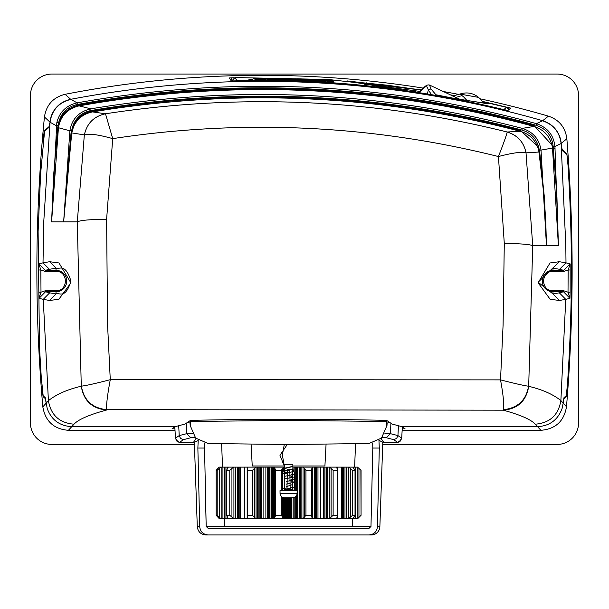 <?xml version="1.0" encoding="UTF-8"?>
<svg xmlns="http://www.w3.org/2000/svg" width="609" height="609" viewBox="0 0 609 609"><rect width="100%" height="100%" fill="white"/><g stroke="black" fill="none" stroke-linecap="round" stroke-linejoin="round"><path stroke-width="0.91" d="M423.407 88.13A1027.688 1027.688 0 0 0 65.072 94.311L70.705 99.313A1021.704 1021.704 0 0 1 542.68 120.711L548.42 116.144A1027.688 1027.688 0 0 0 480.265 98.841M482.716 101.452L510.677 108.113L507.815 110.549L505.721 110.107C425.562 90.452 344.214 80.601 261.68 80.555L231.23 80.928L229.342 77.944L233.94 77.731M561.886 149.258L566.872 153.773L567.961 164.468A1647.832 1647.832 0 0 1 567.969 164.559M44.145 396.657L43.079 396.657L45.599 398.849M43.079 396.657L41.892 385.961M567.337 385.946A1647.832 1647.832 0 0 1 567.337 385.961L566.187 396.657L563.812 398.849L562.708 406.112M347.267 80.928L421.824 89.926M450.272 94.837L454.421 95.621M458.836 94.418A1027.688 1027.688 0 0 0 443.588 91.556M46.124 403.204L48.408 400.661L43.254 299.362L49.611 300.473L58.852 299.285L70.895 282.88L58.997 262.966L49.611 261.71L43.011 262.852L43.749 221.889L50.037 122.219L49.078 127.212L44.571 131.346L40.628 173.626L38.108 231.58L39.516 347.541L41.214 376.491L43.155 395.736L45.363 397.784L47.197 408.479C51.392 419.898 59.575 425.957 71.755 426.65L175.217 426.627L172.111 428.683L174.935 428.903M401.894 426.612L405.008 428.683L402.222 428.903M65.072 94.311C53.219 97.318 46.345 104.877 44.434 116.989L49.885 122.028M46.512 405.746L45.462 398.849M175.011 430.312L68.406 430.312C53.858 429.101 45.332 421.291 42.828 406.873L46.117 403.227M562.023 149.258L561.254 143.381L566.85 138.745A1648.578 1648.578 0 0 1 566.492 406.759C564.063 421.215 555.537 429.063 540.899 430.312L402.146 430.312M548.42 116.144C559.222 119.844 565.365 127.38 566.85 138.745M42.828 406.873A1562.938 1562.938 0 0 1 44.434 116.989M566.492 406.759L563.188 403.12M175.148 426.65L184.976 424.077L190.526 420.385C244.833 419.038 332.331 419.038 386.631 420.385L392.181 424.077L401.894 426.65M42.95 141.623L44.236 130.927L49.283 126.413M49.702 123.46L49.177 126.413M571.356 262.213A1647.832 1647.832 0 0 1 571.379 272.626M187.625 422.311L190.038 423.11L190.175 425.493L195.672 438.107L208.194 443.512L288.575 444.517L368.963 443.512L381.485 438.107L386.981 425.493L387.118 423.11L389.532 422.311M190.457 425.775L190.457 421.466L288.575 420.431L386.7 421.466L386.631 420.385M503.559 409.69C517.772 408.038 526.107 400.212 528.566 386.22C524.242 385.68 514.894 383.563 500.522 379.879L503.087 325.099L504.29 243.448L498.436 156.528C371.125 124.868 242.549 118.9 112.718 138.631L106.605 219.407L107.58 325.099L110.275 379.681L500.522 379.879C503.163 394.183 504.176 404.117 503.559 409.69L503.27 410.192C517.871 408.86 526.343 400.905 528.688 386.319C542.17 389.501 552.903 394.244 560.881 400.547L563.18 403.089L563.911 397.784L566.271 395.584L567.413 384.888C572.483 311.785 572.696 238.667 568.03 165.541L566.956 154.838L562.115 150.324L561.11 143.526L565.822 245.655L565.989 262.86L559.389 261.71L550.018 262.966L538.097 282.782L550.148 299.278L559.389 300.473L565.753 299.354L560.881 400.547C558.461 415.049 549.935 422.935 535.281 424.199L535.25 424.161C530.911 419.487 520.253 414.836 503.27 410.192L106.529 409.636C106.309 404.3 107.557 394.312 110.275 379.681L110.275 379.681C95.56 383.51 85.922 385.664 81.37 386.152C83.859 400.25 92.248 408.083 106.529 409.636M381.485 438.107L386.981 425.493M49.611 300.473L56.02 293.934C59.172 292.145 65.27 299.811 70.926 281.069C65.3 262.509 59.073 269.772 56.02 268.166L56.02 270.35L45.256 270.35L38.831 263.903L40.849 269.993L38.71 269.993L38.831 263.903L43.011 262.852L49.428 269.307L45.256 270.35L45.256 271.424L40.849 269.993L40.993 292.198L38.854 292.229L39.06 298.311L45.485 291.78L49.679 292.822L43.254 299.362L39.06 298.311L40.993 292.198L45.485 290.706L56.02 290.714C68.459 291.254 68.459 270.883 56.02 271.424L45.256 271.424M402.009 426.65L537.541 426.65C549.683 425.98 557.874 419.921 562.092 408.479L563.18 403.089M190.526 420.385L190.465 421.466M74.001 424.199C59.4 422.951 50.874 415.102 48.408 400.661C56.454 394.289 67.409 389.471 81.271 386.22C83.654 400.752 92.119 408.677 106.674 410.002C89.295 414.699 78.416 419.426 74.032 424.161L71.755 426.65M386.7 421.466L386.7 425.775M49.877 122.066L51.095 116.494C54.505 107.237 61.029 101.513 70.682 99.32L77.13 102.852C66.282 105.395 59.522 111.98 56.835 122.622L51.582 221.889L58.441 127.73L69.875 130.798L63.633 221.889L71.733 132.907L84.339 134.901L77.282 221.889L81.271 386.22M570.153 292.229L569.948 298.311L568.014 292.198L570.153 292.229L570.169 263.903L563.744 270.35L559.572 269.307L565.989 262.86L570.169 263.903L568.151 269.993L570.29 269.993M561.262 143.404L560.653 139.628C558.072 130.09 552.089 123.787 542.703 120.719A1021.704 1021.704 0 0 0 70.682 99.32M190.175 425.493L195.672 438.107M507.175 132.039C517.536 135.228 523.816 142.163 526.024 152.844L538.965 152.029L544.294 198.58L545.786 222.049L546.463 245.579L544.515 198.61L539.719 152.037L538.729 147.332L520.413 130.455C440.155 109.354 358.427 98.216 275.253 97.029C213.881 96.207 152.966 100.888 92.515 111.066C83.273 112.878 76.658 118.009 72.684 126.436L71.032 132.929L71.733 132.907L73.544 126.687C77.366 118.58 83.715 113.655 92.598 111.911L105.471 113.776C93.961 116.281 86.92 123.322 84.339 134.901L84.385 134.863C89.013 133.363 98.46 134.619 112.718 138.631L105.479 113.784C240.867 92.987 374.763 99.061 507.168 132.001L507.175 132.039C506.65 134.81 503.734 142.97 498.436 156.528C512.656 152.829 521.852 151.595 526.024 152.844L532.723 245.655L528.688 386.319M70.804 99.427C58.845 102.441 51.925 110.039 50.037 122.219L56.378 125.766L58.022 125.484L53.661 174.646L51.582 221.889L77.282 221.889C80.54 220.207 90.315 219.385 106.605 219.407M504.29 243.448C520.147 243.608 529.624 244.346 532.723 245.655L546.463 245.655L541.013 150.111L552.5 148.063L558.4 245.655L554.936 146.464L561.11 143.526C559.648 132.107 553.467 124.533 542.573 120.818L542.703 120.719M559.389 300.473L552.98 293.934L552.98 291.78L563.523 291.78L569.948 298.311L565.753 299.354L559.336 292.822L563.523 291.78L563.523 290.714L568.014 292.198L568.151 269.993L563.744 271.424L552.98 271.424C540.541 270.883 540.541 291.254 552.98 290.714L563.523 290.714M49.611 261.71L56.02 268.166L49.428 269.307M559.389 261.71L538.128 282.233L552.98 293.934L559.336 292.822M546.463 245.655L558.4 245.655L556.923 196.707L553.117 146.229L554.936 146.464C553.642 135.008 547.453 127.403 536.369 123.65L536.08 125.271C450.774 101.612 363.824 89.158 275.253 87.909C208.727 87.026 142.742 92.545 77.297 104.474L77.13 102.852C231.976 75.189 385.055 82.116 536.369 123.65L542.573 120.818M71.032 132.929L63.633 221.889M72.166 130.745L69.875 130.798C71.931 118.915 78.919 111.592 90.84 108.836C236.178 84.59 379.978 91.106 522.233 128.385L534.002 126.444C544.644 129.953 550.802 137.162 552.5 148.063L555.058 148.368M56.195 128.088L58.441 127.73C60.458 116.022 67.348 108.737 79.109 105.875L90.84 108.836L91.007 110.533C81.865 112.437 75.76 117.735 72.684 126.436L73.544 126.687M84.385 134.863C86.965 123.307 93.999 116.281 105.479 113.784L105.479 113.784M526.039 152.836C523.854 142.118 517.566 135.168 507.168 132.001L520.269 131.308C379.224 94.509 236.673 88.046 92.598 111.911L92.515 111.066M520.413 130.455L520.269 131.308C528.856 133.79 534.717 139.195 537.861 147.523L538.6 150.096L541.013 150.111C539.292 139.058 533.027 131.81 522.233 128.385L521.943 130.075C441.182 108.722 358.952 97.448 275.253 96.252C213.394 95.43 151.976 100.188 91.007 110.533M538.6 150.096L538.965 152.029L539.719 152.037M56.835 122.622L58.67 122.637L58.022 125.484M77.297 104.474C67.333 106.803 61.128 112.855 58.67 122.637C62.187 113.122 68.977 107.268 79.025 105.06C143.907 93.352 209.313 87.932 275.253 88.807C363.208 90.056 449.503 102.335 534.146 125.629L534.002 126.444C384.089 85.526 232.455 78.675 79.109 105.875L79.025 105.06M534.146 125.629L553.117 146.229C551.944 135.693 546.265 128.705 536.08 125.271M537.861 147.523L538.729 147.332C536.369 138.502 530.774 132.754 521.943 130.075M483.12 101.939L487.946 103.324C496.518 105.563 347.183 81.568 356.09 82.131L387.172 85.199L421.641 90.109M451.178 95.278L453.735 95.765M366.291 82.801L366.131 84.339L420.081 91.419M318.385 80.715L331.943 81.355M252.628 79.406L248.914 79.444M250.763 79.482L252.651 79.398L250.763 79.482M252.476 79.414L249.058 79.444M421.702 90.048L328.601 79.505L234.929 77.549L237.099 80.845M503.681 109.704L506.543 107.344L482.998 101.787M453.911 95.735L450.942 95.164M333.496 81.043L253.664 78.416L333.45 81.34M325.99 81.576L316.231 80.974M324.544 80.221L322.778 80.122M322.184 80.084L325.952 80.312M321.316 80.007L324.544 80.198L321.377 80.038M333.192 80.723L328.989 80.487L333.192 80.723M328.213 80.373L326.774 80.441L328.213 80.373M331.875 81.667L333.428 81.515L333.351 82.078L327.627 81.614C332.034 81.796 333.001 81.735 330.527 81.416L331.882 81.652M318.317 79.863L316.878 79.802M318.309 79.924L314.031 79.688L316.901 79.665M320.433 79.886L319.002 79.962L320.433 79.886M258.353 78.119L253.938 78.279M272.977 78.355L276.28 78.218L271.279 78.158M276.28 78.218L272.984 78.333M277.871 78.264L281.845 78.508L277.849 78.394M302.544 78.964L297.565 78.774M308.458 79.231L304.843 79.109M313.871 79.52L308.908 79.254M295.692 78.789L292.708 78.774M290.676 78.569L287.798 78.63L292.092 78.774M287.341 78.553L282.599 78.439M271.134 78.272L269.688 78.279M266.826 78.279L269.711 78.142M266.141 78.135L264.702 78.287L266.141 78.135M263.872 78.203L259.114 78.203M297.42 80.144L291.642 79.749L297.352 79.718L303.221 80.152L291.642 79.749M314.899 80.51L314.845 80.921L303.937 79.985L314.899 80.51L314.845 80.898L304.797 80.327M306.677 80.289L303.937 79.985M286.74 79.612L278.945 79.505M281.838 79.421L287.204 79.802M276.783 79.208L276.73 79.596L267.328 79.162L276.783 79.208M273.274 79.398L267.899 79.322M273.296 79.246L267.328 79.162M265.417 79.063L265.357 79.475L254.387 79.071L265.417 79.063L265.364 79.452L255.255 79.368M257.143 79.239L254.387 79.071M307.758 79.969L301.881 79.832L307.758 79.969M302.932 79.825L301.881 79.832M308.824 80.068L314.8 80.487M298.714 79.65L300.717 79.733M290.584 79.429L289.892 79.398M288.727 79.36L287.615 79.284M282.393 79.101L286.611 79.178L282.386 79.17M279.044 79.033L273.898 78.934L277.011 79.147M277.026 79.041L273.89 78.972M272.977 78.942L267.48 78.904L272.977 78.942M261.939 78.964L263.103 78.98M254.455 78.98L256.526 78.98M255.354 78.972L259.35 78.934M257.127 79.041L259.906 78.987M234.929 77.549L231.801 80.967M508.873 109.65L506.543 107.344M333.458 81.317L253.626 78.713M323.501 80.084L322.557 80.053M333.169 80.883L328.989 80.487M326.774 80.441L328.19 80.533M333.428 81.515L333.351 82.055L327.627 81.591M364.106 84.179L366.1 84.506M318.385 80.692L316.284 80.555M318.309 79.901L314.031 79.672M319.002 79.946L320.441 79.863M278.549 78.439L276.692 78.386M279.272 78.355L278.549 78.416M279.98 78.47L279.28 78.333M281.845 78.508L279.98 78.447M297.085 78.942L295.685 78.865M292.099 78.713L290.66 78.668M292.092 78.751L287.798 78.63M266.118 78.295L264.702 78.264M303.221 80.144L297.428 80.122M290.204 79.688L287.212 79.787M284.137 79.573L278.8 79.444M267.45 79.49L276.73 79.573L276.783 79.185M307.758 79.946L301.371 79.665M310.179 80.152L309.113 80.16M294.474 79.604L298.707 79.733M291.399 79.467L290.592 79.406M292.701 79.444L287.829 79.337M293.515 79.436L289.572 79.307M282.37 79.269L280.353 79.208M284.586 79.239L282.378 79.246M286.611 79.178L284.578 79.299M270.959 78.934L267.48 78.904M267.815 78.995L270.944 79.033M267.564 79.033L272.977 78.919M264.481 78.972L260.827 78.919M261.033 78.987L266.491 79.003M264.831 78.926L262.791 78.896M266.742 78.919L264.831 78.911M257.904 78.964L254.242 78.942M260.165 78.919L256.206 78.896M332.415 81.005L306.258 79.688M254.707 78.675L281.038 78.645L254.737 78.447M306.243 79.467L281.076 78.645M331.783 80.632L330.398 80.586L331.783 80.632M274.286 78.257L273.281 78.264M300.557 78.949L299.559 78.911L300.557 78.949M311.899 79.459L310.894 79.429M284.982 78.424L284.015 78.477M262.449 78.203L260.538 78.203M299.773 80.03L295.099 79.863M311.405 80.563L308.268 80.472M261.9 79.284L258.749 79.322L261.9 79.284M305.733 79.954L303.899 79.908M311.778 80.175L310.826 80.167M311.922 80.251L311.077 80.243M257.127 79.018L259.914 78.964M281.031 78.66L254.737 78.47M331.783 80.654L330.398 80.601M300.557 78.972L299.552 78.934M285.925 78.515L284.974 78.447M261.893 79.307L258.749 79.345M312.798 80.251L311.77 80.198M312.79 80.312L311.915 80.274M251.555 79.376L249.987 79.459M251.015 79.421L250.527 79.429L251.015 79.421M419.449 92.591L423.795 87.643C419.205 92.126 417.363 93.603 418.246 92.088L419.715 92.393M467.042 100.645L463.426 96.679L459.932 94.228L463.533 96.656L467.103 100.652M452.791 96.062L459.879 94.068L478.674 97.417L484.231 103.393M454.542 98.468L435.922 94.768L430.928 88.884L429.551 85.054L460.229 99.457M427.396 93.877L428.31 90.048L430.928 88.861M423.461 88.48L425.706 86.539L427.389 87.14L428.31 90.048L430.845 93.603L430.67 94.41M417.051 92.21L418.254 92.096M414.371 91.297L412.727 91.578M460.442 96.047L455.745 97.463M228.284 467.118L233.521 467.118L229.768 470.331L226.563 470.331L228.284 467.118L220.778 467.118L217.2 470.331L216.18 470.331L219.118 467.118L220.778 467.118M240.517 467.118L240.517 518.503L244.316 518.503L244.316 467.118L233.521 467.118M244.316 467.118L255.727 467.118L252.453 470.331L247.612 470.331L247.825 467.118M261.337 467.118L261.337 518.503L263.864 518.503L263.864 467.118L255.727 467.118M263.864 467.118L269.384 467.118L269.384 518.503L271.051 518.503L271.051 467.118L269.384 467.118M271.051 467.118L273.73 467.118L273.73 518.503L287.623 518.503L287.623 497.72M274.354 467.118L283.558 467.118L281.335 470.331L275.687 470.331L274.354 467.118L273.73 467.118M284.266 467.118L283.558 467.118M293.15 469.684L292.876 467.118M293.15 467.118L301.851 467.118L301.851 518.503L312.645 518.503L312.645 467.118L312.204 467.118L311.405 470.331L305.939 470.331L303.282 467.118L301.851 467.118M303.282 467.118L312.204 467.118M312.851 518.503L312.645 467.118L312.851 518.503L314.411 518.503L314.411 467.118L312.851 467.118M314.411 467.118L327.627 467.118L327.627 518.503L341.603 518.503L341.603 467.118L337.493 467.118L337.493 518.503M329.621 467.118L336.701 467.118L337.477 470.331L333.131 470.331L329.621 467.118L327.627 467.118M336.701 467.118L337.493 467.118M348.805 467.118L352.832 467.118L355.032 470.331L352.565 470.331L348.805 467.118L341.603 467.118M357.513 467.118L361.053 470.331L357.513 467.118L352.832 467.118M227.949 517.909L227.949 518.503L240.517 518.503M227.949 467.118L227.949 467.72M320.342 467.118L320.342 518.503L323.387 518.503L323.387 467.118M297.641 467.118L297.641 518.503L299.095 518.503L299.095 467.118M286.809 497.72L286.809 518.503M273.73 518.503L272.939 518.503L272.939 467.118M341.603 518.503L357.841 518.503L361.053 515.298L361.053 470.331M323.387 518.503L327.627 518.503M314.411 518.503L320.342 518.503M299.095 518.503L301.851 518.503M291.391 497.72L291.391 518.503L297.641 518.503M291.391 518.503L287.623 518.503M272.939 518.503L271.051 518.503M269.384 518.503L263.864 518.503M244.316 518.503L261.337 518.503M216.18 470.331L216.18 515.298L219.118 518.503L227.949 518.503M227.172 467.118L227.172 469.158M227.172 516.47L227.172 518.503M216.18 515.298L217.2 515.298L217.2 470.331M360.878 470.331L361.053 515.298M352.565 470.331L352.565 515.298L355.032 515.298L355.032 470.331M342.349 518.503L342.349 467.118M333.131 470.331L333.131 515.298L337.477 515.298L337.477 470.331M323.996 518.503L323.996 467.118M317.974 518.503L317.974 467.118M305.939 470.331L305.939 515.298L311.405 515.298L311.405 470.331M299.461 518.503L299.461 467.118M296.355 518.503L296.355 495.833M296.355 490.656L296.355 467.118M288.453 497.72L288.453 518.503M286.557 497.72L286.557 518.503M275.687 470.331L275.687 515.298L281.335 515.298L281.335 496.487M281.335 490.633L281.335 470.331M272.992 518.503L272.992 467.118M265.874 467.118L265.874 518.503M260.804 467.118L260.804 518.503M247.612 470.331L247.612 515.298L252.453 515.298L252.453 470.331M247.17 467.118L247.17 518.503M239.801 467.118L239.801 518.503M226.563 470.331L226.563 515.298L229.768 515.298L229.768 470.331M360.878 515.298L357.513 518.503M352.565 515.298L348.805 518.503M355.032 515.298L352.832 518.503M333.131 515.298L329.621 518.503M337.477 515.298L336.701 518.503M305.939 515.298L303.282 518.503M311.405 515.298L312.204 518.503M275.687 515.298L274.354 518.503M281.335 515.298L283.558 518.503M247.612 515.298L247.825 518.503M252.453 515.298L255.727 518.503M226.563 515.298L228.284 518.503M229.768 515.298L233.521 518.503M217.2 515.298L220.778 518.503M219.255 517.132L219.255 468.496M358.96 468.496L358.96 517.132M350.396 468.496L350.396 517.132M331.098 468.496L331.098 517.132M304.386 468.496L304.386 517.132M311.892 517.132L311.892 468.496M274.887 468.496L274.887 517.132M282.637 517.132L282.637 497.37M282.637 472.15L282.637 468.496M254.356 517.132L254.356 468.496M231.938 517.132L231.938 468.496M204.441 443.017L206.185 526.465L208.316 528.528L368.841 528.528L370.972 526.465L372.799 448.041L379.293 448.041L377.443 526.686C376.849 531.733 374.002 534.489 368.909 534.953L208.248 534.953C203.162 534.504 200.315 531.748 199.714 526.686L197.864 448.041L198.207 440.551L194.347 442.317L193.852 441.198M377.443 526.686L379.864 526.686A8.564 8.564 0 0 1 371.3 534.953L368.909 534.953M390.902 423.225L390.468 433.692L384.918 433.593M398.469 425.417L397.936 435.58L390.468 433.692L386.296 437.742L393.665 439.637L397.441 442.241L382.795 442.606M186.255 423.225L186.689 433.692L179.221 435.58L175.445 438.214L174.829 426.901L175.445 438.183L176.777 441.061L179.716 442.241L183.492 439.637L190.861 437.742L195.146 437.582M206.185 526.389L205.431 494.934M372.708 443.017L372.799 448.041M371.726 494.934L370.972 526.389M206.436 526.389L224.767 526.389L224.462 518.503M222.513 467.118L221.63 443.832M352.695 518.503L352.39 526.389L370.721 526.389M355.527 443.832L354.644 467.118M352.39 526.389L224.767 526.389M402.328 426.932L401.719 438.198L402.321 426.924M192.246 433.593L186.689 433.692L190.861 437.742M378.912 440.246L382.81 442.317L383.305 441.198M378.95 440.551L379.293 448.041M196.068 438.495L194.081 441.456M194.362 442.606L181.025 442.34M383.076 441.456L381.089 438.495M199.714 526.686L197.293 526.686C197.94 531.733 200.795 534.489 205.857 534.953L208.248 534.953M292.868 465.992L324.917 465.992L326.059 444.304M251.098 444.304L252.24 465.992L284.281 465.992M280.056 493.518A4.278 4.278 0 0 0 284.342 497.72L292.807 497.72A4.278 4.278 0 0 0 297.085 493.518L297.139 490.656L280.011 490.656L280.056 493.518L297.085 493.518M292.899 469.25L292.853 464.538L284.289 464.538L284.418 469.25L282.606 472.462L282.37 489.606L281.274 490.656M289.808 469.25L289.861 472.462L287.288 472.462L287.341 469.25L289.808 469.25L290.181 490.656L290.158 489.598L292.784 489.598L292.716 469.25L294.68 472.462L294.619 477.89M283.238 490.656L284.365 489.598L284.433 469.25L284.365 489.598L286.984 489.598L287.204 477.022M286.968 490.656L287.341 469.25M284.433 469.25L282.469 472.462L282.378 489.179M282.53 477.89L282.606 472.462M295.875 490.656L294.779 489.606L294.543 472.462L292.731 469.25M292.784 489.598L293.911 490.656M284.289 444.509L282.363 455.121L284.281 465.725M292.868 466.349L284.258 468.291M292.891 468.922L284.426 470.879M294.231 471.648L282.454 473.17M282.599 473.216L284.411 473.444M294.748 487.276L290.128 487.771M287.014 487.976L282.386 488.547M286.222 489.301L292.777 487.048M286.222 486.728L292.769 484.475M286.222 484.163L294.847 482.031M294.672 482.016L290.927 481.818M286.222 481.59L294.802 479.458M294.642 479.45L290.927 479.245M284.395 478.933L294.756 476.885M292.746 476.771L290.927 476.68M284.403 476.36L294.71 474.312M294.566 474.304L290.927 474.106M284.411 473.794L292.723 471.632M284.426 471.221L292.899 469.067M284.258 468.648L292.876 466.502M284.281 466.075L279.965 455.296L287.22 444.517M194.423 444.441L51.856 444.441A21.406 21.406 0 0 1 30.45 423.034L30.45 95.453A21.406 21.406 0 0 1 51.856 74.047L557.144 74.047A21.406 21.406 0 0 1 578.55 95.453L578.55 423.034A21.406 21.406 0 0 1 557.144 444.441L382.734 444.441M565.807 153.773L566.872 153.773M566.187 396.657L565.122 396.657M508.386 108.608L508.614 107.519M231.519 77.8L231.108 80.746M71.771 426.65L68.406 430.312M540.899 430.312L537.526 426.65M44.236 130.927L45.036 130.927M45.485 290.706L45.485 291.78L56.02 291.78A10.711 10.711 0 0 0 66.739 281.069A10.711 10.711 0 0 0 56.02 270.35L56.02 271.424M537.541 426.65L535.281 424.199M49.679 292.822L56.02 293.934L56.02 290.714M559.572 269.307L552.98 268.166L552.98 270.35A10.711 10.711 0 0 0 542.261 281.069A10.711 10.711 0 0 0 552.98 291.78L552.98 290.714M552.98 271.424L552.98 270.35L563.744 270.35L563.744 271.424M235.607 80.883L237.084 80.479A1017.281 1017.281 0 0 1 465.2 101.018M504.298 109.277L505.797 110.13M487.946 103.324L486.637 103.606M357.255 82.816L356.09 82.131M429.551 85.054C427.822 84.575 425.912 85.427 423.818 87.612L423.506 88.427M435.907 95.286L435.922 94.768M415.612 91.556L412.362 91.502M225.939 467.118L225.939 518.503M343.56 518.503L343.56 467.118M325 518.503L325 467.118M316.528 518.503L316.528 467.118M300.085 518.503L300.085 467.118M295.236 518.503L295.236 496.967M295.236 490.283L295.236 467.118M289.404 497.72L289.404 518.503M286.093 497.72L286.093 518.503M273.129 518.503L273.129 467.118M272.741 518.503L272.741 467.118M267.237 467.118L267.237 518.503M259.914 467.118L259.914 518.503M238.637 467.118L238.637 518.503M224.523 467.118L224.523 518.503M221.166 518.503L221.166 467.118M357.148 467.118L357.148 518.503M353.936 518.503L353.936 516.919M353.936 468.709L353.936 467.118M348.401 467.118L348.401 518.503M344.976 518.503L344.976 467.118M329.248 467.118L329.248 518.503M326.211 518.503L326.211 467.118M312.623 467.118L312.623 518.503M303.016 467.118L303.016 518.503M312.265 518.503L312.265 467.118M300.876 518.503L300.876 467.118M294.177 518.503L294.177 497.5M294.177 471.549L294.177 467.118M290.379 497.72L290.379 518.503M285.492 497.72L285.492 518.503M274.225 467.118L274.225 518.503M283.779 518.503L283.779 497.682M283.779 470.079L283.779 467.118M273.365 518.503L273.365 467.118M271.957 518.503L271.957 467.118M268.371 467.118L268.371 518.503M258.84 467.118L258.84 518.503M256.069 518.503L256.069 467.118M237.274 467.118L237.274 518.503M233.917 518.503L233.917 467.118M222.932 467.118L222.932 518.503M355.473 467.118L355.473 518.503M346.59 467.118L346.59 518.503M315.378 518.503L315.378 467.118M312.501 467.118L312.501 518.503M284.723 497.72L284.723 518.503M257.554 467.118L257.554 518.503M235.698 467.118L235.698 518.503M293.15 518.503L293.15 497.713M178.688 425.417L179.221 435.58L180.546 438.457L183.492 439.637M397.441 442.241L400.379 441.061L401.712 438.183L397.936 435.58L396.611 438.457L393.665 439.637M181.216 442.34L179.716 442.241M382.01 437.582L386.296 437.742M204.358 448.041L197.864 448.041M286.984 489.606L290.158 489.606M294.779 489.606L296.05 490.656M486.964 103.644L356.912 82.748M459.879 94.068C466.753 91.837 473.018 92.956 478.674 97.417M414.364 91.297L413.953 91.213M452.632 95.986L459.757 94.113M197.293 526.686L194.347 442.317M379.864 526.686L382.81 442.317M175.438 438.198C177.744 441.959 179.64 443.337 181.124 442.34L194.362 442.614M382.795 442.614L396.033 442.34C397.517 443.337 399.413 441.959 401.719 438.198M284.236 469.25L282.469 472.462M282.173 489.606L281.099 490.656M294.68 472.462L294.977 489.606"/></g></svg>
